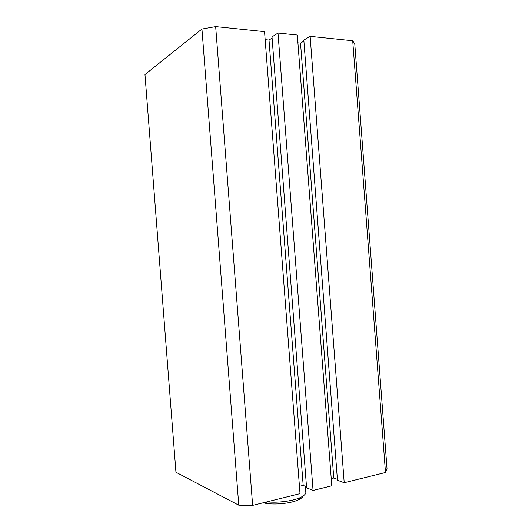 <?xml version="1.0" encoding="UTF-8"?>
<svg xmlns="http://www.w3.org/2000/svg" width="532" height="532" viewBox="0 0 532 532"><rect width="100%" height="100%" fill="white"/><g stroke="black" fill="none" stroke-linecap="round" stroke-linejoin="round"><path stroke-width="0.8" d="M352.703 40.745L385.487 472.496L387.03 468.878L354.811 44.389L352.703 40.745L310.129 36.349L303.825 40.08L337.454 480.256L344.204 482.717L310.129 36.349M385.487 472.496L344.204 482.717M303.905 41.097L300.527 43.092L297.92 42.839M337.381 479.319L333.764 478.009L300.527 43.092M333.764 478.009L331.237 478.62M331.782 485.796L297.322 35.026L278.003 33.031L313.055 490.431L331.782 485.796M313.055 490.431L306.578 487.797L272.005 36.907L278.003 33.031M299.443 486.308L303.18 485.403L269.006 40.026L272.091 38.051M303.18 485.403L306.498 486.747M265.162 39.654L269.006 40.026M252.633 505.393L300.008 493.663L264.544 31.647L215.666 26.6L201.941 29.034L238.768 505.194L252.633 505.393L215.666 26.6M238.768 505.194L175.952 472.236L144.97 74.553L201.941 29.034M267.25 501.776L267.257 501.869C278.269 503.019 293.624 500.911 300.846 497.3C304.171 495.664 305.834 494.002 305.834 492.313L305.375 486.295M303.273 495.91C302.788 497.174 301.331 498.404 298.904 499.595C291.376 503.432 274.133 505.194 264.477 503.086L263.633 502.673M264.477 503.086L267.257 501.869M298.904 499.595L300.846 497.3"/></g></svg>
